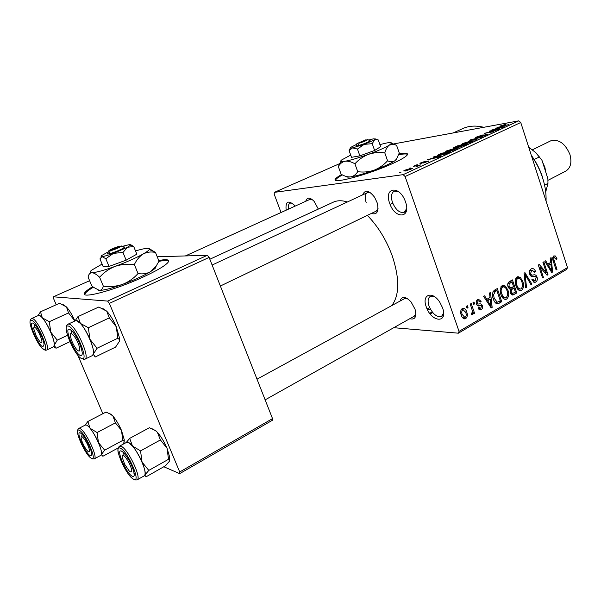 <?xml version="1.0" encoding="UTF-8"?>
<svg xmlns="http://www.w3.org/2000/svg" width="601" height="601" viewBox="0 0 601 601"><rect width="100%" height="100%" fill="white"/><g stroke="black" fill="none" stroke-linecap="round" stroke-linejoin="round"><path stroke-width="0.9" d="M405.457 201.786C411.595 218.509 394.97 219.635 389.696 203.333C383.446 187.054 399.86 184.935 405.457 201.786M398.455 191.591L394.211 191.163C391.289 192.951 390.718 196.715 392.476 202.447C395.721 209.899 399.605 213.197 404.135 212.341L406.652 208.652M442.539 307.742C448.444 323.811 431.3 322.467 426.274 306.893C421.429 294.46 432.277 290.336 439.797 302.243L442.539 307.742M434.177 296.451L430.331 296.376C427.912 297.983 427.476 301.221 429.024 306.104C432.577 313.985 436.747 317.441 441.517 316.464L443.606 313.046M430.263 308.922L427.657 310.056M432.818 312.678L430.068 313.82M432.329 312.084L429.602 313.204M341.661 174.508C338.558 176.228 336.568 177.633 335.704 178.7C329.303 185.048 368.375 174.808 392.979 163.374C400.92 159.723 405.66 156.951 407.193 155.058C408.485 153.09 405.743 152.722 398.959 153.961M342.442 174.914C339.039 176.777 336.883 178.272 335.959 179.414L335.568 180.135M305.744 201.29C307.111 197.075 309.913 197.113 314.173 201.41L318.327 209.088M362.591 194.904C365.04 189.383 369.059 190.186 374.633 197.308L377.255 202.995C379.021 211.597 377.052 215.083 371.358 213.46M376.053 211.199L378.052 208.524M400.018 301.093C401.731 295.842 405.405 296.113 411.039 301.89L415.066 309.267C416.831 316.907 415.073 320.055 409.799 318.703M414.202 316.231L415.869 313.737M462.282 128.809L463.454 128.283C469.464 125.752 476.232 125.421 483.752 127.307M332.811 202.394L333.638 202.011C337.582 200.343 342.164 200.336 347.393 201.989M367.354 215.383C378.059 226.397 386.368 239.927 392.28 255.973C399.703 278.646 399.545 295.181 391.807 305.578M92.704 286.602C89.061 288.803 86.589 290.636 85.297 292.109C77.176 300.087 112.642 291.169 142.662 277.279C156.328 270.961 164.734 266.063 167.874 262.584C170.091 259.609 167.055 258.933 158.754 260.549M93.388 287.188C89.557 289.487 86.972 291.395 85.635 292.92L84.771 294.513M410.543 167.995L409.304 168.175L410.543 167.995M416.628 165.823L413.353 166.304L414.359 165.838L420.715 164.899L417.297 166.409L416.681 166.409L417.913 165.816L416.628 165.823M417.47 164.787L416.23 164.974L417.47 164.787M420.745 163.487L419.934 163.367L421.113 162.676L425.591 161.241L421.586 163.044L428.904 161L423.615 163.014L427.326 161.331L420.745 163.487M435.289 156.959L433.501 156.974L434.531 156.5L440.428 156.5L439.384 156.989L427.349 159.821L435.379 157.237M446.656 150.851L454.837 148.402L457.256 148.515L447.475 151.85L445.236 151.918L446.768 151.197M462.349 143.586L470.508 141.137L472.995 141.205L463.303 144.51L461.005 144.608L462.469 143.939M500.746 125.812L505.561 124.384L501.504 125.955L509.009 124.625L501.79 126.195L499.934 126.285L500.746 125.812L500.918 126.338M403.136 174.651L518.776 120.839L520.751 122.506L405.104 176.529L403.136 174.651L274.372 192.365L274.169 194.138L281.058 212.499M518.776 120.839L392.941 144.06M341.638 162.766L274.372 192.365M498.95 127.45L496.982 127.585L497.928 127.149L504.442 126.743L503.488 127.194L491.34 130.199L499.033 127.712M496.757 129.786L489.387 131.101L499.529 129.027L487.276 132.596L493.752 131.717L484.556 133.339L496.809 129.966M476.766 137.674L475.692 137.569L477.036 136.788L483.174 134.834L478.013 136.645L477.066 137.186L477.682 137.246L486.712 134.286L487.787 134.376L481.033 136.855L485.488 135.278L486.359 134.774L485.751 134.722L476.766 137.674M475.827 140.048L469.682 140.228L470.591 139.8L482.498 136.945L471.244 139.808L476.818 139.582L475.827 140.048M454.206 148.177L453.026 148.079L457.451 145.885L466.496 144.383L458.578 147.373L454.206 148.177M439.564 155.539L437.175 155.449L441.652 153.202L450.592 151.775L446.13 153.803L439.564 155.539M405.375 171.022L403.729 170.887L404.909 170.181L411.001 168.393L412.609 168.535L405.375 171.022M400.905 172.457L399.68 172.63L400.905 172.457M405.104 176.529L459.036 331.376L567.472 267.61L566.653 269.421L458.39 333.187L393.753 327.703M466.391 306.3L467.36 305.744L468.021 307.667L467.052 308.223L466.391 306.3M473.01 302.498L473.964 301.95L474.625 303.866L473.663 304.414L473.01 302.498M489.514 293.025L490.499 292.462L492.151 307.374L491.16 307.945L483.632 296.398L484.624 295.835L486.795 299.336L490.048 297.457L489.514 293.025M505.471 286.121L507.89 290.11C509.332 293.709 508.927 296.699 506.673 299.08L505.764 299.418C503.36 299.163 501.722 297.487 500.843 294.385L500.167 289.111L502.135 285.573L503.022 285.242L505.471 286.121L501.504 286.038M520.413 277.527L522.78 281.486C524.192 285.054 523.794 288.014 521.585 290.351L520.721 290.674C518.355 290.433 516.747 288.758 515.883 285.67L515.215 280.449L517.138 276.963L517.987 276.64L520.413 277.527L516.454 277.489M531.179 268.902L532.118 268.549C533.748 268.527 534.89 269.541 535.544 271.592L534.717 272.268L532.238 270.225L531.6 270.465L530.533 273.725C531.246 275.048 532.253 275.438 533.545 274.897C535.153 274.469 536.325 275.198 537.054 277.091C537.7 279.3 537.256 280.967 535.709 282.087L534.8 282.425L531.78 279.781L532.606 279.097L534.559 280.84L535.19 280.592L536.16 277.557L535.446 276.407L532.02 276.565L529.654 274.259C528.985 271.855 529.496 270.067 531.179 268.902M550.2 258.19L551.102 257.664L552.642 271.983L551.741 272.516L544.799 261.285L545.708 260.766L547.714 264.17L550.696 262.442L550.2 258.19M520.751 122.506L567.472 267.61M555.497 256.018L556.999 258.806L556.195 259.467L554.55 257.318L553.694 258.903L556.969 269.458L556.113 269.954L553.303 261.285C552.334 259.076 552.522 257.281 553.859 255.891L555.497 256.018L553.611 256.056M542.936 262.359L543.807 261.856L547.999 274.702L547.075 275.243L540.029 267.069L543.409 277.384L542.538 277.895L538.316 265.011L539.255 264.47L546.294 272.651L542.936 262.359M524.095 273.177L524.966 272.674L531.893 284.123L530.976 284.656L525.086 274.417L526.529 287.263L525.59 287.811L524.095 273.177M509.58 281.508L512.405 279.886L516.77 292.965L512.916 295.023L510.347 292.785L510.414 289.464L508.085 286.97C507.282 284.491 507.777 282.665 509.58 281.508M494.57 290.125L497.297 288.555L501.752 301.755L497.605 303.888C495.487 303.362 494.052 301.687 493.308 298.855C491.791 295.226 492.211 292.319 494.57 290.125M477.72 299.583L478.516 299.283L481.116 301.371L480.222 302.093L478.644 300.823L478.133 301.011L477.359 303.265L477.908 304.001L479.035 304.001C480.537 303.497 481.656 304.038 482.4 305.616C482.926 307.389 482.528 308.726 481.206 309.62L480.387 309.928L478.05 308.133L478.944 307.404L480.695 308.253L481.521 306.36L480.943 305.736L479.666 305.811C478.193 306.3 477.134 305.714 476.488 304.061C475.879 302.093 476.285 300.598 477.72 299.583M470.26 304.076L471.222 303.528L474.572 313.271L473.611 313.835L473.077 312.28L472.183 314.796L471.432 314.684L471.229 313.129L471.98 312.903L472.506 311.235L470.26 304.076M462.237 308.471L462.98 308.2C464.828 308.396 466.06 309.658 466.699 311.987C467.811 314.646 467.488 316.855 465.745 318.62L464.971 318.898C463.168 318.718 461.951 317.493 461.313 315.224C460.156 312.52 460.464 310.266 462.237 308.471M109.374 303.392L107.639 301.086L207.322 255.297L209.118 257.408L109.374 303.392L179.707 471.965L272.523 418.627L272.268 420.347L179.661 473.648L163.825 466.752M89.617 280.72L53.391 296.804L53.617 298.682L56.209 304.752M77.784 355.138L102.861 413.713M207.322 255.297L157.229 256.762M107.639 301.086L53.391 296.804M209.118 257.408L272.523 418.627M179.661 473.648L179.707 471.965M168.663 261.089C167.521 260.195 164.253 260.293 158.874 261.382M286.151 210.185C285.325 201.651 287.947 199.878 294.017 204.873L295.068 206.135M458.39 333.187L459.036 331.376M312.054 199.412L309.988 199.367L185.356 255.943M370.659 192.853L367.481 192.62C365.002 194.146 364.559 197.444 366.152 202.514M407.44 298.577L404.586 298.599L257.01 379.186M292.094 203.138L290.103 203.108C288.555 203.897 287.999 205.91 288.45 209.14M407.546 154.397C406.531 153.706 403.587 153.826 398.696 154.765M555.955 258.821L556.999 258.806M552.785 257.431L554.302 257.408M552.74 258.918L553.694 258.903M555.948 269.458L556.969 269.458M551.41 271.983L552.642 271.983M546.587 264.177L547.714 264.17M551.305 268.301L550.899 264.109L548.495 265.499L551.695 270.953L551.305 268.301M547.781 264.132L550.899 264.109M550.779 270.953L551.695 270.953M547.406 265.507L548.495 265.499M546.602 274.695L547.999 274.702M538.984 267.069L540.029 267.069M542.365 277.377L543.409 277.384M544.837 272.644L546.294 272.651M534.409 271.592L535.544 271.592M529.744 270.465L531.6 270.465M529.504 273.718L530.533 273.725M529.924 274.935L531.261 276.28M535.972 277.084L537.054 277.091M533.275 282.049L535.709 282.087M530.653 284.1L531.893 284.123M524.215 274.409L525.086 274.417M525.537 287.24L526.529 287.263M521.691 281.471L522.78 281.486M518.918 290.283L521.585 290.351M521.075 288.833C522.757 287.008 523.028 284.724 521.878 281.982C521.247 279.683 520.053 278.443 518.287 278.255L517.656 278.488C515.996 280.261 515.711 282.493 516.8 285.19L518.167 287.917L520.466 289.058L521.075 288.833M516.822 287.887L518.167 287.917M515.718 285.167L516.8 285.19M515.763 278.466L517.656 278.488M510.151 292.011L511.188 292.041L512.608 293.401L513.772 292.89L516.77 292.965M511.451 294.535L513.953 294.618M513.772 292.89L515.357 291.973L514.05 288.067L511.428 289.735L511.188 292.041M507.92 286.407L508.994 286.429L510.737 287.992L514.05 288.067M510.317 289.705L511.428 289.735M510.737 287.992L513.539 286.534L512.007 281.944L509.182 283.762L508.994 286.429M508.994 281.892L512.007 281.944M507.822 283.74L509.182 283.762M508.055 283.018L510.069 283.056M506.771 290.08L507.89 290.11M503.856 298.975L506.673 299.08M506.147 297.548C507.868 295.7 508.145 293.386 506.966 290.621C506.327 288.315 505.118 287.06 503.322 286.872L502.661 287.113C500.964 288.916 500.671 291.169 501.782 293.889L503.18 296.639L505.509 297.788L506.147 297.548M501.79 296.594L503.18 296.639M500.678 293.851L501.782 293.889M500.746 287.068L502.661 287.113M498.8 301.634L501.752 301.755M497.087 303.866L497.605 303.888M500.31 300.755L496.892 290.636L495.216 291.598L493.526 294.881L494.247 298.336L497.252 302.22L500.31 300.755M493.932 290.561L496.892 290.636M494.863 302.123L497.252 302.22M493.12 298.291L494.247 298.336M492.474 294.851L493.526 294.881M493.075 291.538L495.216 291.598M490.747 307.306L492.151 307.374M485.518 299.29L486.795 299.336M490.694 303.558L490.258 299.193L487.644 300.71L491.115 306.322L490.694 303.558M487.238 299.08L490.258 299.193M490.07 306.27L491.115 306.322M486.412 300.658L487.644 300.71M479.763 301.319L481.116 301.371M476.495 300.943L478.133 301.011M476.27 303.212L477.359 303.265M476.45 303.941L477.908 304.001M476.668 304.512L476.984 305.098M477.194 305.368L482.4 305.616M478.952 309.5L481.206 309.62M473.46 303.813L474.625 303.866M473.4 313.204L474.572 313.271M472.446 312.242L473.077 312.28M471.424 314.608L472.529 314.669M466.842 307.607L468.021 307.667M465.49 311.919L466.699 311.987M463.371 318.47L465.745 318.62M465.287 317.208C466.376 315.901 466.519 314.353 465.73 312.558L463.138 309.725L462.695 309.891C461.606 311.205 461.463 312.76 462.252 314.563L464.828 317.373L465.287 317.208M461.08 314.496L462.252 314.563M461.057 309.8L462.695 309.891M501.58 127.299L499.724 127.397L497.2 128.569L501.58 127.299M486.923 134.924L486.712 134.286M470.726 140.198L470.591 139.8M470.575 142.204L471.59 141.588L469.546 141.573L462.402 144.015L464.28 144.06L470.658 142.452M460.787 145.908L457.451 145.885M464.468 145.006L461.756 145.457L458.803 146.914L464.565 145.284M458.916 146.824L460.697 145.63M455.235 147.966L458.811 146.509M457.541 146.156L454.641 147.53L455.16 147.733M454.792 149.536L455.851 148.898L453.86 148.853L446.656 151.317L448.481 151.392L454.874 149.792M448.564 152.399L441.712 153.488L438.58 155.073L440.563 155.081L448.654 152.677M438.918 155.629L438.783 155.238M434.688 156.966L434.531 156.5M437.656 156.974L435.988 156.951L433.238 158.228L437.656 156.974M428.363 161.369L428.197 160.888M405.209 171.045L404.909 170.181M411.144 168.791L411.001 168.393M410.558 169.354L411.212 168.956L409.987 168.866L405.119 170.466L410.641 169.587M546.046 201.057C546.339 193.755 545.22 186.1 542.68 178.099C540.089 170.106 536.347 162.668 531.472 155.802M531.329 155.358C536.287 162.165 540.066 169.58 542.673 177.595M102.824 308.531L106.685 311.145L98.782 307.028L77.972 316.599L74.997 320.957M69.4 329.138L71.977 330.888C77.228 337.274 80.639 344.388 82.187 352.216C82.42 354.658 81.916 355.754 80.684 355.522C75.283 354.823 63.638 327.68 69.4 329.138M109.337 317.869L116.286 326.794C113.409 320.115 110.216 314.909 106.7 311.16L109.337 317.869L88.355 327.703L80.376 323.391L77.972 316.599M117.849 338.22L119.051 339.212L119.359 341.413L119.486 338.01L116.286 326.794L117.849 338.22L97.054 348.249L89.962 339.302L88.355 327.703M119.359 341.413L115.595 347.093L95.146 357.032L93.38 353.997L97.054 348.249M84.996 359.15L92.314 355.604C98.301 354.41 82.953 320.581 76.402 320.603L80.376 323.391C83.824 327.245 87.017 332.548 89.962 339.302C92.734 346.018 93.869 350.916 93.38 353.997L92.261 355.627M78.866 345.154C76.192 337.041 69.536 329.739 70.34 335.704L71.301 339.618C72.946 344.05 74.915 347.521 77.206 350.045C79.971 352.344 80.526 350.714 78.866 345.154M71.369 333.007L71.707 330.618M39.223 333.39C35.827 327.305 33.972 325.667 33.641 328.484L36.368 336.44L40.094 342.067C42.784 343.697 42.498 340.805 39.223 333.39M34.227 326.997L34.753 324.578M124.7 464.348L129.44 471.289C132.611 473.333 132.551 470.613 129.238 463.116C124.858 455.52 122.499 453.575 122.176 457.278L124.7 464.348M123.085 454.529L123.265 452.373M81.946 441.224C83.667 445.634 85.627 448.985 87.829 451.283C89.737 452.763 90.03 451.471 88.723 447.407C86.409 440.653 80.481 433.411 81.127 438.061L81.946 441.224M81.623 436.634L82.067 434.268M544.581 185.146L547.969 183.388L547.887 178.752L541.989 160.324L535.912 152.744L528.7 147.2M534.176 159.528L539.48 156.884M535.446 152.286L541.989 160.324M545.708 191.997L547.969 183.388M547.954 180.338L565.616 171.195C570.604 168.16 572.047 162.601 569.943 154.532C565.21 143.406 558.765 138.861 550.629 140.882L550.313 141.04M545.903 172.562L544.867 167.251L542.553 162.082M63.082 304.587L66.471 306.953L68.522 312.933L49.305 321.7L42.34 317.861L40.477 311.814L37.998 315.66M40.477 311.814L59.544 303.257L66.471 306.953C69.461 310.296 72.27 314.962 74.892 320.964L74.907 321.002M69.881 341.706L56.178 348.174L54.225 345.357L53.331 346.905M42.926 346.754C38.599 346.251 27.954 321.805 32.619 323.037L34.415 324.224C38.118 327.688 43.828 339.715 44.046 344.493L42.926 346.754M46.645 350.045L53.376 346.882C58.305 346.041 44.324 315.307 39.035 315.397L38.366 315.495M67.507 335.343L57.253 340.143L50.762 332.105L49.305 321.7M38.314 315.517C39.17 315.052 40.515 315.841 42.34 317.861C45.278 321.295 48.088 326.042 50.762 332.105C53.301 338.13 54.451 342.547 54.225 345.357L57.253 340.143M54.323 347.506L56.178 348.174M68.522 312.933L74.892 320.964M126.51 442.374L128.201 442.374L126.556 442.351M152.053 428.731L155.99 430.925L149.424 427.709L129.696 438.369L126.24 442.516M121.575 451.156L123.363 452.463C128.727 458.563 132.333 465.52 134.173 473.318C134.489 475.969 133.865 476.946 132.303 476.255C126.255 473.746 115.174 447.91 121.575 451.156M133.505 473.002L134.151 473.19M155.742 430.857L157.424 432.397L160.414 439.94L140.536 450.885L132.468 446.01L129.696 438.369M160.414 439.94L167.018 448.218L168.52 459.292L148.8 470.41L142.069 462.124L140.536 450.885M168.52 459.292L169.046 459.457L169.474 461.177L165.433 465.843L146.028 476.833L144.833 475.106L148.8 470.41M155.99 430.925L157.424 432.397C161.076 436.574 164.268 441.848 167.018 448.218L169.722 457.248L169.655 460.682M137.171 479.838L144.135 475.902C149.371 474.58 135.06 444.432 128.208 442.381L132.468 446.01C136.059 450.299 139.259 455.671 142.069 462.124C144.683 468.472 145.607 472.799 144.833 475.106L144.082 475.932M109.239 413.127L113.033 416.208L115.392 422.871L97.069 432.54L90.037 428.243L87.851 421.504L85.019 425.207M87.851 421.504L106.039 412.061L111.02 414.435L113.033 416.208C116.143 419.904 118.953 424.622 121.47 430.376L122.844 440.353L123.926 440.871L124.122 442.223L122.739 444.417M118.179 447.963L102.869 456.264L101.389 454.521L100.728 455.385M90.225 455.603C85.35 453.627 75.163 430.248 80.376 432.938L81.631 433.832C85.274 437.01 91.292 448.887 91.63 453.575C91.795 455.43 91.329 456.106 90.225 455.603M94.334 458.848L100.773 455.363C105.16 454.424 92.096 426.718 86.484 425.095L85.297 425.065M122.844 440.353L104.664 450.164L98.481 442.644L97.069 432.54M85.252 425.087C86.198 424.539 87.791 425.591 90.037 428.243C93.095 432.029 95.905 436.837 98.481 442.644C100.893 448.384 101.862 452.343 101.389 454.521L104.664 450.164M115.392 422.871L121.47 430.376L124.272 439.804L124.122 442.223M356.964 143.504L356.017 146.111L358.083 145.712L359.195 143.136L367.602 139.5L369.833 140.634M359.195 143.136C363.575 141.798 366.445 140.634 367.789 139.642M358.279 145.63C364.244 143.872 368.233 142.272 370.239 140.837M350.375 147.944L349.113 150.611L351.51 157.319L359.871 155.854L374.626 150.468L380.651 146.689L378.292 139.965L376.737 139.485L374.588 139.83L375.67 138.966L373.334 138.854L368.653 140.063M349.113 150.611L352.554 147.869L357.452 149.056L359.871 155.854M357.452 149.056L364.138 144.368L372.229 143.662L374.626 150.468M372.229 143.662L374.588 139.83L364.138 144.368L352.554 147.869C350.511 148.237 349.887 148.079 350.668 147.395L356.536 144.413M350.706 155.058L341.496 160.054C339.888 161.496 341.09 161.887 345.102 161.241C350.819 160.189 358.602 157.89 368.443 154.344C378.217 150.731 385.196 147.643 389.388 145.081L391.431 143.331C391.762 142.452 390.124 142.347 386.526 143.008L379.915 144.586M340.857 161.233L338.34 166.537L341.105 174.2C344.523 176.251 347.731 177.145 350.721 176.889C356.468 175.965 364.251 173.749 374.062 170.218C368.774 171.976 363.327 172.457 357.73 171.676C355.942 174.568 353.613 176.303 350.721 176.889C347.919 177.28 346.454 177.152 346.341 176.491M338.34 166.537C339.986 163.675 342.239 161.909 345.102 161.241C348.077 160.895 351.352 161.752 354.913 163.803L357.73 171.676M387.57 160.783C383.799 164.974 379.299 168.115 374.062 170.218C383.806 166.612 390.74 163.464 394.865 160.775C392.776 162.015 390.342 162.022 387.57 160.783L384.805 152.902C385.819 149.191 387.344 146.584 389.388 145.081L393.512 144.345L396.577 145.292L399.259 152.985L396.382 159.34L394.865 160.775L396.908 158.604M354.913 163.803C358.684 159.611 363.192 156.455 368.443 154.344C373.754 152.586 379.208 152.106 384.805 152.902M396.577 145.292L391.454 143.286M366.032 140.176L365.513 139.913L357.122 143.541L356.205 146.028M365.513 139.913L357.122 143.541M107.654 253.472L107.226 253.99L108.954 253.825L110.193 250.857L121.44 245.989L124.587 247.041L123.611 247.094M110.193 250.857C115.347 249.332 119.073 247.755 121.394 246.125L121.44 245.989M108.954 253.825C112.935 253.096 123.806 248.551 124.332 247.402L124.339 247.146M108.33 251.842L101.524 255.62L101.058 256.319L101.937 256.574L99.946 258.888L103.102 266.476L109.021 266.431L126.142 260.18L136.833 254.17L133.73 246.56L130.65 244.66M105.829 258.723L113.476 253.344C107.895 255.35 104.048 256.432 101.937 256.574L105.829 258.723L109.021 266.431M122.98 252.465L127.48 247.251L113.476 253.344L122.98 252.465L126.142 260.18M122.356 246.35L129.711 244.532L130.62 245.095L127.48 247.251L133.73 246.56M102.102 264.072L91.585 270.202C89.677 271.802 89.774 272.629 91.893 272.681C96.047 272.546 103.785 270.442 115.122 266.378C126.601 262.119 135.984 257.972 143.263 253.93C146.652 251.999 148.65 250.534 149.258 249.535C149.754 248.649 149.071 248.251 147.207 248.333C144.728 248.483 140.829 249.347 135.518 250.94M103.349 286.189L99.623 277.264C96.573 274.394 93.996 272.869 91.893 272.681C89.94 272.862 88.67 274.311 88.077 277.038L91.705 285.7L93.523 287.301L99.3 290.388C103.507 290.433 111.26 288.427 122.559 284.378C116.406 286.422 109.998 287.03 103.349 286.189C102.643 288.923 101.291 290.328 99.3 290.388L98.016 290.125M138.027 273.53C133.783 278.323 128.629 281.944 122.559 284.378C133.993 280.134 143.301 275.904 150.483 271.705C146.749 273.74 142.595 274.341 138.027 273.53L134.369 264.583C136.607 259.805 139.567 256.251 143.263 253.93C147.057 252.007 151.129 251.511 155.479 252.443L158.995 261.142L156.087 266.213L150.483 271.705L155.096 268.497L156.23 266.01M99.623 277.264C103.86 272.456 109.021 268.827 115.122 266.378C121.304 264.327 127.72 263.726 134.369 264.583M155.479 252.443L149.228 248.634M120.613 246.35L119.93 246.079L108.721 250.925L107.481 253.885M119.93 246.079C115.422 247.379 111.778 248.882 108.999 250.579L108.721 250.925M553.123 260.699L554.122 260.691M549.329 268.609L550.358 268.609M531.141 276.325L533.778 276.347M524.448 276.685L525.379 276.693M509.28 288.983L512.345 289.058M495.735 303.122L499.161 303.272M488.493 303.851L489.665 303.903M477.592 305.714L479.666 305.811M472.394 140.146L472.266 139.755M67.966 324.202L68.845 324.089C75.275 324.134 90.721 358.091 84.861 359.218L83.441 359.39M68.078 326.035C61.017 324.33 75.32 357.663 81.991 358.587C89.557 361.239 74.682 326.32 68.078 326.035M31.492 318.59L32.116 318.507C37.307 318.477 51.37 349.309 46.547 350.098L45.451 350.233M44.121 349.504C50.251 351.72 36.684 320.401 31.41 320.25C25.693 318.808 38.78 348.835 44.121 349.504M119.456 446.19L121.041 446.265C127.803 448.391 142.182 478.659 137.051 479.906L134.662 479.891M120.313 448.211C112.47 444.289 126.082 476.022 133.55 479.162C141.889 484 127.758 450.833 120.313 448.211M78.746 428.468L79.888 428.528C85.417 430.211 98.541 458.007 94.244 458.894L92.396 458.901M91.367 458.232C98.151 462.222 85.199 432.322 79.219 430.278C72.826 427.033 85.35 455.761 91.367 458.232M335.959 179.414L335.704 178.7M441.517 316.464L443.448 315.36M404.135 212.341L406.291 211.289M463.454 128.283L453.139 132.956M333.638 202.011L209.839 259.241M85.635 292.92L85.297 292.109M554.55 257.318L552.807 257.341M532.238 270.225L529.864 270.225M534.8 282.425L534.101 282.417M534.086 280.832L532.231 280.81M534.034 276.302L531.051 276.28M533.418 276.415L531.299 276.4M533.222 276.452L531.382 276.437M533.049 276.483L531.479 276.468M520.721 290.674L519.842 290.651M519.782 289.043L517.536 288.991M518.287 278.255L515.891 278.233M512.916 295.023L512.307 295.008M512.315 293.393L510.572 293.348M510.324 287.984L508.491 287.947M505.764 299.418L504.817 299.381M504.78 297.758L502.496 297.683M503.322 286.872L500.888 286.82M497.733 303.866L496.959 303.836M478.644 300.823L476.593 300.74M480.387 309.928L479.658 309.891M479.861 308.411L478.148 308.328M472.183 314.796L471.695 314.766M464.971 318.898L464.175 318.846M464.325 317.343L462.229 317.208M463.138 309.725L461.147 309.62M471.59 141.588L471.725 141.986M462.469 144.202L462.605 144.616M455.851 148.898L455.986 149.303M446.723 151.52L446.866 151.94M438.632 155.208L438.775 155.651M405.179 170.624L405.322 171.03M75.613 320.679L68.071 324.157C66.2 325.111 65.742 327.8 66.696 332.218M119.486 338.01L119.051 339.212M367.481 192.62L212.123 265.049M392.753 203.176L390.117 204.445M377.811 210.358L220.372 286.016M265.146 399.853L415.779 315.352M427.123 308.982L429.617 307.584M532.546 149.747L550.629 140.882M30.366 324.698C29.592 321.768 29.99 319.717 31.568 318.553L38.472 315.45M41.574 347.603L44.429 349.925M126.683 442.283L119.546 446.145C117.773 447.67 117.428 450.202 118.517 453.747M131.041 477.179L133.677 479.395M169.722 457.248L169.046 459.457M111.44 414.555L111.02 414.435M77.845 434.328C77.048 431.608 77.371 429.64 78.814 428.438L85.387 425.02M89.511 456.76L91.487 458.443M124.272 439.804L123.926 440.871M391.431 143.331L393.512 144.345M396.172 159.768L396.382 159.34M375.67 138.966L376.737 139.485M121.394 246.125L124.332 247.402M149.258 249.535L154.945 252.014M155.096 268.497L156.087 266.213M130.62 245.095L133.43 246.312"/></g></svg>
